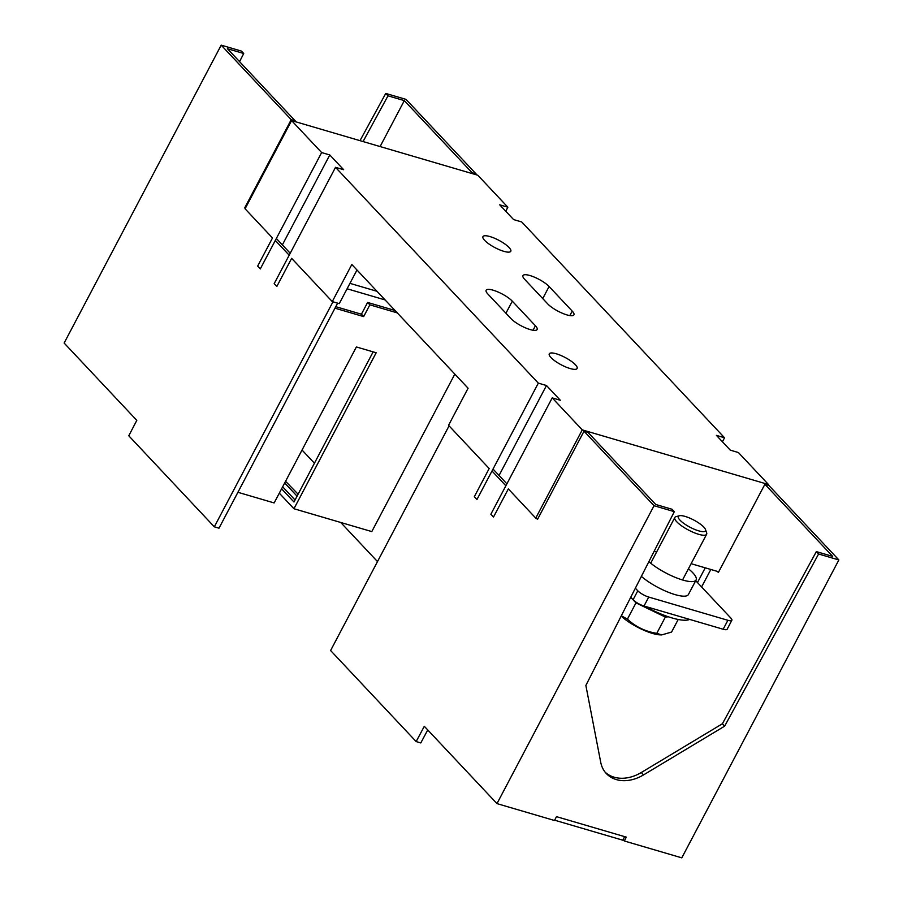 <?xml version="1.0" encoding="UTF-8"?>
<svg xmlns="http://www.w3.org/2000/svg" width="903" height="903" viewBox="0 0 903 903"><rect width="100%" height="100%" fill="white"/><g stroke="black" fill="none" stroke-linecap="round" stroke-linejoin="round"><path stroke-width="1.35" d="M332.27 301.591L291.646 258.36L276.815 286.488L274.173 283.677L335.521 167.326L538.323 383.132L476.987 499.472L474.346 496.661L489.178 468.533L448.543 425.302L468.093 388.222L351.82 264.511L332.27 301.591L339.257 303.634L356.99 270.008M321.649 152.562L291.59 120.584L245.074 208.796L272.492 237.974L257.66 266.103L260.301 268.913L321.649 152.562L329.787 154.955L282.368 244.894M349.946 283.361L376.991 291.297M291.59 120.584L477.8 175.227L507.858 207.205L505.748 211.234M722.423 441.793L724.545 437.774L521.742 221.969L513.593 219.576L499.72 204.823L507.858 207.205M329.787 154.955L343.659 169.719L335.521 167.326M724.545 437.774L716.406 435.381L730.279 450.145L738.417 452.538L768.476 484.516L582.266 429.873L552.207 397.884L560.345 400.277L546.473 385.525L499.054 475.463M546.473 385.525L538.323 383.132M552.207 397.884L490.86 514.236L493.501 517.047L508.333 488.918L535.75 518.096L537.872 518.717M691.111 563.686L718.743 571.791M768.476 484.516L768.103 485.227M582.266 429.873L535.75 518.096M705.243 567.829L697.477 582.559M710.83 569.466L701.608 586.95M524.654 279.332L547.771 303.939A15.735 4.154 -152.2 0 0 562.637 313.364A15.735 4.154 -152.2 0 0 573.913 314.865A15.735 4.154 -152.2 0 0 572.22 311.106L549.092 286.511A15.735 4.154 -152.2 0 0 534.237 277.086A15.735 4.154 -152.2 0 0 522.95 275.584A15.735 4.154 -152.2 0 0 524.654 279.332M487.846 293.994L510.974 318.59A15.735 4.154 -152.2 0 0 525.828 328.015A15.735 4.154 -152.2 0 0 537.116 329.516A15.735 4.154 -152.2 0 0 535.411 325.769L512.294 301.162A15.735 4.154 -152.2 0 0 497.429 291.737A15.735 4.154 -152.2 0 0 486.153 290.235A15.735 4.154 -152.2 0 0 487.846 293.994M550.977 357.565A15.735 4.154 -152.2 0 1 549.272 353.818A15.735 4.154 -152.2 0 1 560.549 355.319A15.735 4.154 -152.2 0 1 575.414 364.733A15.735 4.154 -152.2 0 1 577.107 368.492A15.735 4.154 -152.2 0 1 565.831 366.99A15.735 4.154 -152.2 0 1 550.977 357.565M484.651 240.356A15.735 4.154 -152.2 0 1 482.958 236.609A15.735 4.154 -152.2 0 1 494.234 238.11A15.735 4.154 -152.2 0 1 509.089 247.535A15.735 4.154 -152.2 0 1 510.793 251.282A15.735 4.154 -152.2 0 1 499.517 249.781A15.735 4.154 -152.2 0 1 484.651 240.356M237.907 492.293L274.151 502.937L356.392 346.955L376.179 352.757L293.938 508.739L371.799 531.585L454.83 374.113M279.309 493.162L293.938 508.739M281.601 488.816L293.983 502L373.142 351.865M335.769 306.681L361.414 314.21L367.611 302.449L395.04 310.497M397.286 312.889L369.858 304.842L363.661 316.603L334.979 308.183M282.662 486.807L295.044 499.991M284.682 482.97L297.064 496.153M285.562 481.299L298.103 494.201M245.255 208.458L244.713 207.882L245.447 208.096M275.313 240.435L289.186 255.199M214.327 526.821L218.989 528.187L337.632 303.16L332.97 301.794L214.327 526.821L128.779 435.788L136.804 420.369L64.136 343.05L221.201 45.15L241.473 51.099L243.72 53.491L239.566 61.641M290.213 253.246L276.341 238.482M363.661 316.603L361.414 314.21M369.858 304.842L367.611 302.449M377.499 561.587L340.724 522.465M475.678 174.606L476.05 173.895L472.088 172.733L471.716 173.444M244.713 207.882L291.229 119.659L295.179 120.821L227.409 48.706L243.72 53.491M294.807 121.533L295.179 120.821M476.05 173.895L406.023 99.386L385.75 93.438L387.997 95.831L404.318 100.617L472.088 172.733M291.229 119.659L221.201 45.15M385.75 93.438L359.992 140.654M387.997 95.831L363.051 141.545M404.318 100.617L380.095 146.557M302.042 450.033L314.436 463.216M717.309 571.373L718.37 572.491L764.886 484.279L832.656 556.395L816.346 551.609L722.4 723.766L724.646 726.159L818.592 554.002L816.346 551.609M506.899 483.816L493.027 469.052M427.74 729.951L420.809 742.932L416.148 741.566L424.308 726.294L496.977 803.614L654.043 505.714L674.315 511.662L672.069 509.269L655.747 504.484L587.977 432.368L584.015 431.205L537.499 519.428L536.45 518.299M505.872 485.769L492 471.005M623.059 839.643L624.3 840.975L626.321 837.137L556.496 816.651L554.476 820.488L496.977 803.614M674.315 511.662L585.866 685.433L600.732 762.346A35.962 27.519 136.8 0 0 606.319 773.532A35.962 27.519 136.8 0 0 643.534 774.909L724.646 726.159M605.247 772.291A35.962 27.519 136.8 0 0 641.288 772.516L722.4 723.766M449.062 425.855L330.6 650.532L416.148 741.566M818.592 554.002L838.864 559.95L768.837 485.442L764.886 484.279M654.043 505.714L584.015 431.205M624.3 840.975L681.799 857.85L838.864 559.95M624.65 836.652L622.765 840.185L554.623 820.195M689.632 619.402A43.457 11.468 -152.2 0 1 653.546 610.71A43.457 11.468 -152.2 0 1 644.9 606.274M668.423 616.805L665.353 617.065L635.983 602.888L631.039 597.651M678.198 619.481L671.561 632.066L661.73 634.911L656.774 633.342L665.353 617.065M635.983 602.888L627.404 619.165L621.332 615.756M656.774 633.342C645.589 631.547 636.005 626.998 628.003 619.684L627.404 619.165M705.491 529.542L706.631 532.793A17.981 4.741 -152.2 0 1 706.631 534.26A17.981 4.741 -152.2 0 1 682.916 526.754A17.981 4.741 -152.2 0 1 674.823 517.487A17.981 4.741 -152.2 0 1 676.031 516.651L679.349 515.76A15.362 4.052 -152.2 0 1 698.572 522.871A15.362 4.052 -152.2 0 1 705.491 529.542A15.362 4.052 -152.2 0 1 699.667 531.111A15.362 4.052 -152.2 0 1 685.242 524.395A15.362 4.052 -152.2 0 1 679.349 515.76M661.73 634.911L660.116 634.865A26.977 7.122 -152.2 0 1 628.973 622.133A26.977 7.122 -152.2 0 1 621.162 616.083M347.091 288.779L385.118 299.943M723.168 629.244A8.996 2.37 27.8 0 0 727.152 629.222L731.87 620.271A8.996 2.37 -152.2 0 1 727.886 620.293L648.738 597.064A8.996 2.37 -152.2 0 1 637.8 590.799L633.071 599.75A8.996 2.37 27.8 0 0 644.02 606.015L723.168 629.244L727.886 620.293M633.071 599.75L630.745 597.267M635.351 588.203L637.8 590.799M695.705 580.674L730.899 618.126A8.996 2.37 -152.2 0 1 731.87 620.271M688.425 568.777A29.968 7.913 -152.2 0 1 696.089 579.963L688.402 594.535A29.968 7.913 -152.2 0 1 662.328 589.625A29.968 7.913 -152.2 0 1 641.378 576.374M696.089 579.963A29.968 7.913 -152.2 0 1 670.003 575.053A29.968 7.913 -152.2 0 1 648.873 561.643M654.133 551.327A29.968 7.913 -152.2 0 1 656.616 552.004M572.22 311.106L569.861 315.576M542.737 298.577L549.092 286.511M535.411 325.769L533.052 330.238M505.928 313.228L512.294 301.162M641.288 772.516L643.534 774.909M648.738 597.064L644.02 606.015M674.823 517.487L650.713 563.201M706.631 534.26L682.533 579.974"/></g></svg>
